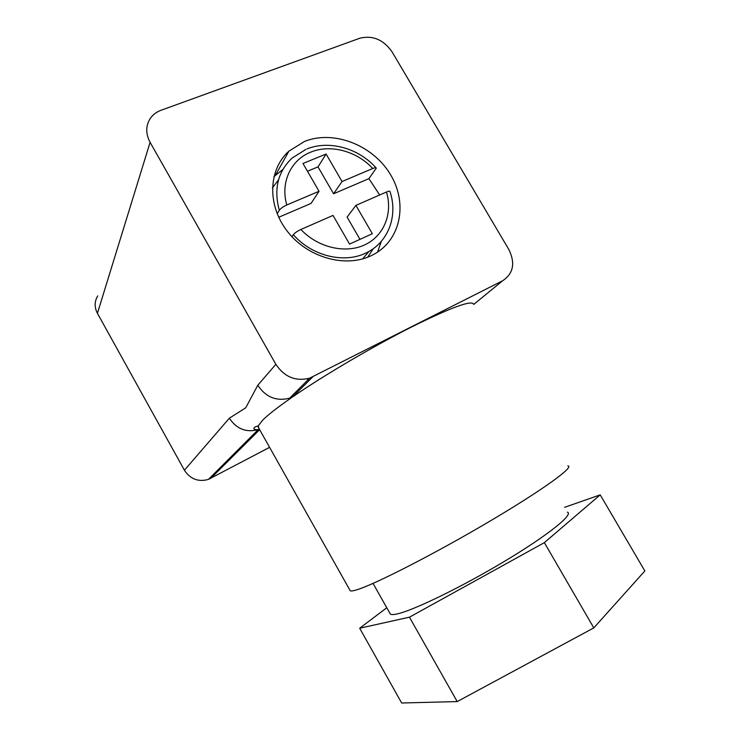 <?xml version="1.0" encoding="UTF-8"?>
<svg xmlns="http://www.w3.org/2000/svg" width="740" height="740" viewBox="0 0 740 740"><rect width="100%" height="100%" fill="white"/><g stroke="black" fill="none" stroke-linecap="round" stroke-linejoin="round"><path stroke-width="1.11" d="M370.851 255.855L373.94 254.292C401.246 239.482 407.962 202.381 389.971 173.733C372.331 144.92 333.481 129.778 304.565 141.423L288.924 151.136C268.148 169.663 267.038 205.535 287.471 231.472C307.683 257.557 345.081 268.074 370.851 255.855M377.557 252.127L381.267 241.453M567.377 512.154C574 514.18 548.479 534.909 505.457 560.754C462.546 586.589 414.076 610.167 397.519 613.839C393.81 614.709 391.432 614.801 390.378 614.117L389.74 612.998M567.811 465.886C575.146 466.385 542.883 489.908 488.844 521.793C434.898 553.659 375.726 583.916 357.55 589.558C353.655 590.807 351.232 591.223 350.261 590.798L349.77 589.928M259.379 429.172L258.232 429.607C246.189 432.808 236.56 428.996 229.345 418.202L245.717 407.814L257.779 385.263L275.863 364.321C284.447 377.049 295.704 381.664 309.653 378.168L502.608 280.775L473.702 304.454C472.453 299.598 451.733 307.109 411.542 326.997C372.738 346.607 323.389 375.661 292.614 396.899L290.922 398.074C277.084 407.721 267.556 415.186 262.367 420.477L258.26 425.935L258.741 428.025M269.591 447.339L208.467 479.391C198.366 482.202 190.347 479.15 184.417 470.233L97.421 313.335C94.313 307.267 94.415 301.448 97.745 295.88M275.863 364.321L150.1 142.33C145.613 133.801 145.651 125.865 150.22 118.529C152.838 114.719 156.454 111.962 161.061 110.26L359.807 38.23C372.683 35.094 383.422 39.627 392.034 51.809L508.87 249.584C515.484 263.181 513.394 273.578 502.608 280.775M564.565 507.335L600.214 494.857L544.363 542.633L409.451 617.179L359.686 628.232L386.779 607.753M600.214 494.857L644.845 570.966L593.804 627.89L544.363 542.633M593.804 627.89L457.209 701.585L409.451 617.179M457.209 701.585L401.663 703L359.686 628.232M282.8 169.553L273.911 176.62M312.752 376.864L292.614 396.899L289.664 398.157C276.455 401.543 265.827 397.241 257.779 385.263M208.467 479.391L258.223 429.616C255.439 429.783 253.959 429.385 253.792 428.395C254.292 427.221 255.781 426.397 258.26 425.935M379.685 194.981L368.918 178.636L376.299 168.119C376.04 167.499 374.856 167.629 372.747 168.489L342.046 181.522L326.09 154.022L302.975 163.475L319.042 191.281L286.796 204.971C283.244 206.59 280.747 208.356 279.304 210.262C273.578 189.079 277.833 171.699 292.06 158.11L305.99 149.323M278.545 179.774L272.385 187.923M291.986 236.754L293.336 234.719C294.825 232.887 297.341 231.148 300.893 229.483L333 215.423L349.567 244.08L372.35 233.729L355.903 205.396L386.474 192.002C388.639 191.087 389.795 190.939 389.971 191.558C397.824 214.674 389.296 240.093 368.983 251.452L365.634 253.163C343.758 263.755 311.873 255.938 293.336 234.719M277.176 213.768L279.304 210.262M367.697 257.196L373.275 248.686M359.973 239.353L347.097 217.116L355.903 205.396M319.042 191.281L311.022 203.435L278.712 217.273M368.918 178.636L333.583 193.778L318.006 166.879L307.461 171.245M318.006 166.879L326.09 154.022M333.583 193.778L342.046 181.522M259.666 429.681L210.724 478.382M150.1 142.33L97.421 313.335M184.417 470.233L229.345 418.202M372.747 168.489C356.81 151.117 330.392 143.921 310.772 152.135C290.894 159.812 280.192 182.549 286.796 204.971M300.893 229.483C317.793 247.521 345.164 253.94 364.543 244.959C383.986 236.06 392.986 213.508 386.474 192.002M390.378 614.117L373.034 583.407M350.261 590.798L258.075 426.86M307.424 378.815L308.636 380.961M275.539 175.056L288.924 151.136M290.922 398.074L289.664 398.157L309.653 378.168M307.1 148.879C329.411 139.943 358.697 148.296 376.031 167.814M362.637 258.889L368.983 251.452"/></g></svg>
